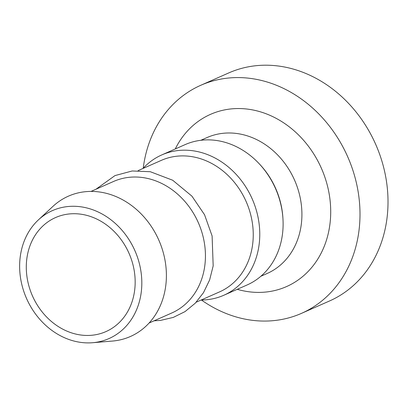 <?xml version="1.0" encoding="UTF-8"?>
<svg xmlns="http://www.w3.org/2000/svg" width="408" height="408" viewBox="0 0 408 408"><rect width="100%" height="100%" fill="white"/><g stroke="black" fill="none" stroke-linecap="round" stroke-linejoin="round"><path stroke-width="0.61" d="M143.04 168.443A76.714 64.948 66.2 0 1 161.772 154.928L185.115 144.616A76.714 64.948 66.2 0 1 275.522 188.552A76.714 64.948 66.2 0 1 247.105 284.962L223.763 295.275A76.714 64.948 66.2 0 1 207.794 299.62A76.714 64.948 66.2 0 1 201.154 300.018M92.937 335.136A62.332 52.77 66.2 0 1 29.651 288.492A62.332 52.77 66.2 0 1 55.544 217.571A62.332 52.77 66.2 0 1 128.999 253.266A62.332 52.77 66.2 0 1 105.912 331.602A62.332 52.77 66.2 0 1 92.937 335.136M94.432 342.536A69.952 59.221 66.2 0 1 92.662 342.715A69.952 59.221 66.2 0 1 26.556 298.513A69.952 59.221 66.2 0 1 38.408 219.881A69.952 59.221 66.2 0 1 134.477 249.716A69.952 59.221 66.2 0 1 94.432 342.536M38.408 219.881L52.989 206.341A76.714 64.948 66.2 0 1 158.345 239.062A76.714 64.948 66.2 0 1 114.429 340.858A76.714 64.948 66.2 0 1 112.486 341.057L92.662 342.715M91.02 191.418L113.567 181.463A71.92 60.889 66.2 0 1 198.319 222.646A71.92 60.889 66.2 0 1 171.681 313.038L149.134 322.993M138.103 170.626L161.379 160.344A71.92 60.889 66.2 0 1 246.131 201.532A71.92 60.889 66.2 0 1 219.494 291.919L196.217 302.2M161.772 154.928A76.714 64.948 66.2 0 1 252.18 198.859A76.714 64.948 66.2 0 1 223.763 295.275M200.756 85.292L228.766 72.92A124.659 105.539 66.2 0 1 375.676 144.315A124.659 105.539 66.2 0 1 329.501 300.987L301.492 313.359A124.659 105.539 -113.8 0 0 347.662 156.687A124.659 105.539 -113.8 0 0 200.756 85.292A124.659 105.539 -113.8 0 0 143.228 168.239M201.435 300.018A124.659 105.539 -113.8 0 0 275.543 320.423A124.659 105.539 -113.8 0 0 301.492 313.359M282.902 217.943A74.317 62.919 -113.8 0 0 258.764 163.297M237.257 289.313A94.126 79.688 -113.8 0 0 266.939 291.919A94.126 79.688 -113.8 0 0 313.329 153.26A94.126 79.688 -113.8 0 0 175.267 148.966M260.87 276.262L267.036 273.538A74.317 62.919 -113.8 0 0 294.556 180.127A74.317 62.919 -113.8 0 0 206.963 137.588M95.951 189.241L114.995 175.588L132.187 170.972L150.312 171.722L172.696 180.239L191.949 196.177L204.546 214.73L212.104 235.957L213.18 265.878L209.625 279.965L203.464 292.704L195.208 303.256L185.018 311.61L173.288 317.409L160.507 320.408L154.066 320.815M206.984 137.578L200.823 140.301"/></g></svg>
